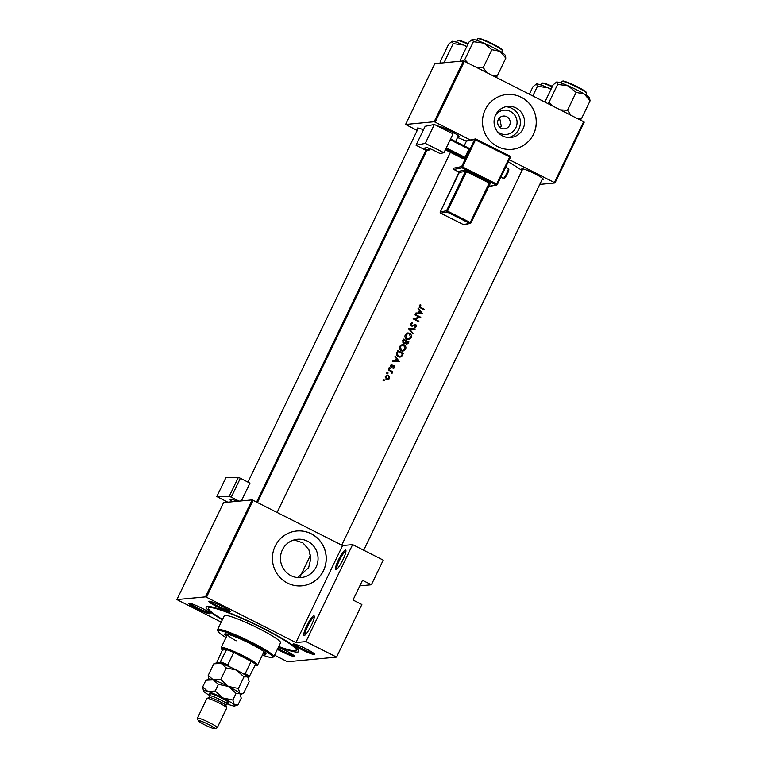 <?xml version="1.0" encoding="UTF-8"?>
<svg xmlns="http://www.w3.org/2000/svg" width="767" height="767" viewBox="0 0 767 767"><rect width="100%" height="100%" fill="white"/><g stroke="black" fill="none" stroke-linecap="round" stroke-linejoin="round"><path stroke-width="1.15" d="M335.936 569.728A11.016 1.985 116.9 0 1 338.362 560.083A11.016 1.985 116.9 0 1 345.428 549.997A11.016 1.985 116.9 0 1 345.898 550.37A11.016 1.985 116.9 0 1 342.446 560.763A11.016 1.985 116.9 0 1 336.109 569.689A11.016 1.985 116.9 0 1 335.936 569.728M345.946 551.233A10.096 1.812 -63.1 0 0 345.84 551.233A10.096 1.812 -63.1 0 0 339.743 559.699A10.096 1.812 -63.1 0 0 336.838 569.219M304.288 635.488A11.016 1.985 116.9 0 1 306.714 625.843A11.016 1.985 116.9 0 1 313.78 615.757A11.016 1.985 116.9 0 1 314.249 616.131A11.016 1.985 116.9 0 1 310.798 626.514A11.016 1.985 116.9 0 1 304.461 635.45A11.016 1.985 116.9 0 1 304.288 635.488M314.297 616.994A10.096 1.812 -63.1 0 0 314.192 616.994A10.096 1.812 -63.1 0 0 308.094 625.46A10.096 1.812 -63.1 0 0 305.189 634.98M316.138 566.976A19.242 18.801 84.6 0 0 297.443 539.268A19.242 18.801 84.6 0 0 283.79 569.296A19.242 18.801 84.6 0 0 316.138 566.976M297.586 577.57L308.65 567.685L310.808 558.558L308.89 549.718L302.946 542.902L294.135 539.882M323.501 570.658A27.535 26.912 84.6 0 0 321.469 542.835A27.535 26.912 84.6 0 0 296.733 530.994A27.535 26.912 84.6 0 0 275.171 546.171A27.535 26.912 84.6 0 0 277.203 573.984A27.535 26.912 84.6 0 0 301.939 585.825A27.535 26.912 84.6 0 0 323.501 570.658M301.901 585.825A27.535 26.912 84.6 0 0 323.425 570.658A27.535 26.912 84.6 0 0 321.402 542.863A27.535 26.912 84.6 0 0 296.695 531.004M314.317 654.519A11.936 1.323 25.7 0 1 301.699 649.639A11.936 1.323 25.7 0 1 293.224 643.944A11.936 1.323 25.7 0 1 293.377 643.916A11.936 1.323 25.7 0 1 304.796 648.201A11.936 1.323 25.7 0 1 314.595 654.222A11.936 1.323 25.7 0 1 314.317 654.519M294.509 644.059A11.016 1.227 -154.3 0 0 303.713 649.496A11.016 1.227 -154.3 0 0 313.703 653.292M278.344 647.348A11.936 1.323 25.7 0 1 294.394 656.14A11.936 1.323 25.7 0 1 294.116 656.437A11.936 1.323 25.7 0 1 277.376 649.361M277.827 648.422A11.016 1.227 -154.3 0 0 293.502 655.21M209.87 613.753A11.936 1.323 25.7 0 1 197.253 608.873A11.936 1.323 25.7 0 1 188.778 603.169A11.936 1.323 25.7 0 1 188.922 603.14A11.936 1.323 25.7 0 1 200.35 607.435A11.936 1.323 25.7 0 1 210.148 613.456A11.936 1.323 25.7 0 1 209.87 613.753M190.063 603.293A11.016 1.227 -154.3 0 0 199.257 608.73A11.016 1.227 -154.3 0 0 209.247 612.526M230.062 611.836A11.936 1.323 25.7 0 1 217.454 606.956A11.936 1.323 25.7 0 1 208.979 601.251A11.936 1.323 25.7 0 1 209.123 601.223A11.936 1.323 25.7 0 1 220.541 605.518A11.936 1.323 25.7 0 1 230.34 611.539A11.936 1.323 25.7 0 1 230.062 611.836M210.263 601.376A11.016 1.227 -154.3 0 0 219.458 606.812A11.016 1.227 -154.3 0 0 229.448 610.609M437.679 126.124A11.936 1.323 25.7 0 1 437.784 126.104A11.936 1.323 25.7 0 1 449.203 130.4A11.936 1.323 25.7 0 1 459.002 136.421A11.936 1.323 25.7 0 1 458.724 136.718A11.936 1.323 25.7 0 1 457.957 136.651M417.91 129.009A11.936 1.323 25.7 0 1 417.43 128.051A11.936 1.323 25.7 0 1 417.584 128.022A11.936 1.323 25.7 0 1 423.451 129.824M522.356 169.785A11.936 1.323 25.7 0 1 521.886 168.826A11.936 1.323 25.7 0 1 522.03 168.798A11.936 1.323 25.7 0 1 533.458 173.093A11.936 1.323 25.7 0 1 543.257 179.114A11.936 1.323 25.7 0 1 542.978 179.411A11.936 1.323 25.7 0 1 542.211 179.334M222.334 619.794A51.399 5.705 25.7 0 1 206.678 606.515A51.399 5.705 25.7 0 1 207.32 606.39A51.399 5.705 25.7 0 1 256.523 624.875A51.399 5.705 25.7 0 1 298.727 650.819A51.399 5.705 25.7 0 1 297.529 652.094A51.399 5.705 25.7 0 1 278.584 646.859M495.683 114.887A12.186 11.917 -95.4 0 1 515.846 127.753A12.186 11.917 -95.4 0 1 497.246 131.416M509.576 125.299A6.424 6.28 84.6 0 0 503.334 116.047A6.424 6.28 84.6 0 0 498.771 126.085A6.424 6.28 84.6 0 0 509.576 125.299M499.624 117.763L501.254 126.095L500.276 127.648M523.017 128.875A15.608 15.254 84.6 0 0 507.85 106.402A15.608 15.254 84.6 0 0 496.776 130.764A15.608 15.254 84.6 0 0 523.017 128.875M508.694 137.523A15.608 15.254 84.6 0 0 505.779 106.747M533.564 134.167A27.535 26.912 84.6 0 0 531.531 106.354A27.535 26.912 84.6 0 0 506.795 94.514A27.535 26.912 84.6 0 0 485.233 109.681A27.535 26.912 84.6 0 0 487.266 137.504A27.535 26.912 84.6 0 0 512.001 149.344A27.535 26.912 84.6 0 0 533.564 134.167M511.963 149.344A27.535 26.912 84.6 0 0 533.487 134.177A27.535 26.912 84.6 0 0 531.464 106.383A27.535 26.912 84.6 0 0 506.757 94.514M422.492 313.751L418.312 308.075L418.044 308.641L419.405 310.434L418.159 313.041L415.954 312.974L415.685 313.54L422.492 313.751M412.147 322.552L410.652 323.626L411.371 326.042L415.628 325.112L415.915 326.32L414.669 327.078L414.784 327.72L416.443 326.675L415.858 324.585L411.63 325.534L411.227 323.914L412.761 323.128L412.416 322.523M411.956 322.591L411.85 323.214L412.761 323.128M412.272 325.601L410.815 325.572M414.142 324.537L414.861 324.47M414.928 325.179L415.628 325.112M411.371 326.042L412.262 326.196M411.112 337.758C411.821 335.831 411.333 334.335 409.645 333.252L407.929 332.907L405.273 334.796C404.554 336.723 405.053 338.228 406.759 339.311L408.485 339.676L411.112 337.758L408.14 339.685M405.57 349.273C406.289 347.346 405.801 345.84 404.104 344.757L402.397 344.412L399.741 346.3C399.022 348.228 399.511 349.742 401.218 350.826L402.943 351.181L405.57 349.273L402.598 351.2M387.086 372.455L387.325 373.174L388.092 373.107L387.853 372.388L387.153 372.628L387.393 373.347L388.092 373.107L387.393 373.347M383.5 379.914L384.507 380.557L384.267 379.838L383.567 380.077L383.807 380.796L384.507 380.557L383.807 380.796M392.762 371.698A51.399 5.705 -154.3 0 0 388.706 369.608L388.457 370.116A51.399 5.705 25.7 0 1 389.828 370.825L391.18 371.631L391.736 373.654L391.918 371.909A51.399 5.705 25.7 0 1 392.512 372.216L392.762 371.698L391.975 371.928M393.787 368.265L394.871 367.489L394.334 365.869L391.534 366.549L391.851 364.315L390.71 365.236L391.304 367.077L394.104 366.396L393.787 368.265M391.275 367.268L394.104 366.396M391.304 367.077L391.995 367.201M391.985 366.607L390.767 366.616M392.877 365.811L393.615 365.744M424.582 309.398A51.399 5.705 -154.3 0 0 420.93 307.49L419.875 305.956L420.91 305.103L420.623 304.576L419.309 305.63L420.623 307.979A51.399 5.705 25.7 0 1 424.333 309.916L424.582 309.398L423.835 309.647M399.415 361.698L395.235 356.032L394.967 356.597L396.338 358.381L395.082 360.998L392.877 360.931L392.608 361.487L399.415 361.698M389.291 367.882L389.531 368.601L390.288 368.534L390.058 367.815L389.358 368.055L389.598 368.774L390.288 368.534L389.598 368.774M389.578 378.486L389.684 376.539L387.277 374.967L385.379 376.319L386.434 379.569L388.15 379.742L389.578 378.486L387.69 379.828M397.862 350.567L396.999 352.35C396.136 354.21 396.568 355.658 398.303 356.684L400.144 357.096L401.755 356.319L403.394 353.434A51.399 5.705 -154.3 0 0 397.862 350.567M403.356 343.271L405.302 342.897L406.155 344.172L408.389 343.05L408.926 341.929A51.399 5.705 -154.3 0 0 403.404 339.062L402.656 340.615L403.356 343.271L404.257 343.453L403.509 343.52M406.155 344.172L406.97 344.335M415.177 328.947L408.475 328.516L412.799 333.885L413.068 333.338L409.645 329.158L414.909 329.503L415.177 328.947L414.295 329.455M415.254 314.422L415.014 314.94A51.399 5.705 25.7 0 1 419.367 317.193L413.125 318.851A51.399 5.705 25.7 0 1 418.657 321.718L418.907 321.2A51.399 5.705 -154.3 0 0 414.563 318.947L420.786 317.289A51.399 5.705 -154.3 0 0 415.254 314.422M522.001 170.533A51.399 5.705 -154.3 0 0 508.243 161.866M466.403 141.166A51.399 5.705 -154.3 0 0 457.544 137.514M359.819 585.873L371.372 584.78L362.513 580.293L353.012 600.015L361.871 604.501L336.56 657.118L287.51 661.768L274.567 655.21M253.177 500.266L206.496 597.253L205.498 596.87L252.18 499.873L342.59 545.558L352.628 544.608L383.241 560.121L371.372 584.78M206.496 597.253L295.909 642.554L342.59 545.558M463.431 60.929L464.428 61.312L435.157 122.145L434.16 121.752L463.431 60.929L434.851 63.632L405.58 124.465L417.21 130.467M509.288 159.699L554.368 182.546L583.639 121.713L584.253 122.145L554.982 182.968L539.767 184.416M435.157 122.145L470.324 139.958M464.428 61.312L583.639 121.713M434.16 121.752L405.58 124.465M554.982 182.968L554.368 182.546M205.498 596.87L176.918 599.583L221.212 622.133M252.18 499.873L223.6 502.586L176.918 599.583M352.628 544.608L305.947 641.605L336.56 657.118M305.947 641.605L295.909 642.554M419.376 307.088L423.921 309.456M419.99 304.882L420.91 305.103M420.143 305.17L419.367 305.688L420.134 305.621M419.175 306.023L419.875 305.956M398.859 361.679L399.454 361.631M392.829 361.017L395.782 361.017L396.769 358.956L398.37 361.094L395.782 361.017M396.29 358.467L396.683 358.966M398.332 361.104L398.782 361.679M395.034 361.084L398.37 361.094M396.021 359.033L396.769 358.956M394.219 367.441L394.871 367.489M394.171 367.556L393.068 368.333M391.18 364.641L392.062 364.852M391.295 364.929L390.461 365.543M390.604 365.523L391.228 365.466M393.596 365.945L394.123 366.415M389.531 368.601L388.831 368.841M388.524 369.972L392.052 371.765M391.544 373.328L392.09 373.28M383.74 380.624L383.04 380.873M389.099 376.587L389.684 376.539M386.894 375.034L388.533 375.216M387.776 375.284L388.965 376.607M389.09 378.227L386.683 379.051L385.887 376.578L387.306 375.542L388.275 375.734L389.09 378.227M387.613 379.243L385.926 379.119L387.613 379.243M385.255 376.635L385.887 376.578M387.306 375.542L385.494 376.118M387.325 373.174L386.626 373.414M397.68 350.941L403.394 353.434M402.733 353.501L401.093 356.387L401.755 356.319M401.093 356.387L399.789 357.106M398.188 351.382A51.399 5.705 25.7 0 1 402.579 353.664L401.381 355.754L399.981 356.482L398.552 356.176L397.22 353.76L398.188 351.382L397.44 351.449M397.239 355.869L398.552 356.176M397.814 356.243L399.981 356.482M396.539 353.827L397.22 353.76M402.013 344.469L404.104 344.757M403.365 344.834L404.468 345.706M405.197 348.458L404.918 349.33M405.005 349.004L402.828 350.586L401.467 350.308L400.326 346.579L402.512 345.006L403.854 345.275L405.005 349.004M400.211 350.04L401.467 350.308M400.729 350.375L402.828 350.586M399.597 346.646L400.326 346.579M402.512 344.997L399.712 346.348M403.221 339.436L408.926 341.929M408.265 341.996L406.635 344.325M403.873 343.443L405.302 342.897M408.121 342.149L406.395 343.645L406.366 341.229A51.399 5.705 25.7 0 1 408.121 342.149M406.855 343.75L405.685 343.712L406.855 343.75M406.366 341.229L405.638 341.296L406.194 341.574M405.465 341.651L405.129 342.907M405.801 340.941L405.043 342.322L403.605 342.753L403.73 339.877A51.399 5.705 25.7 0 1 405.801 340.941M404.142 342.868L402.848 342.82L404.142 342.859M402.627 340.682L403.375 340.606M402.972 339.944L403.73 339.877M407.555 332.964L409.645 333.252M408.907 333.319L410 334.201M410.738 336.953L410.45 337.825M410.537 337.49L408.37 339.081L407.009 338.803L405.858 335.064L408.044 333.492L409.396 333.77L410.537 337.49M405.753 338.535L407.009 338.803M406.27 338.87L408.37 339.081M405.129 335.131L405.858 335.064M408.044 333.492L405.254 334.843M408.485 328.631L414.516 329.005M408.974 329.225L409.645 329.158M412.406 333.396L413.068 333.338M412.004 323.204L410.46 323.99M410.518 323.981L411.227 323.914M415.158 324.652L415.743 325.189M415.944 326.263L416.443 326.675M415.791 326.742L414.094 327.787M414.017 325.189L413.087 325.678L413.816 325.611M413.087 325.678L411.898 326.196M415.081 314.796L420.786 317.289M420.124 317.356L420.738 317.404M420.076 317.461L414.563 318.947M413.806 319.014L418.907 321.2M421.936 313.732L422.531 313.674M415.906 313.07L418.859 313.07L419.846 311.009L421.447 313.147L418.859 313.07M419.367 310.52L419.76 311.018M421.409 313.147L421.86 313.732M418.111 313.137L421.447 313.147M419.098 311.076L419.846 311.009M262.976 653.887A22.952 2.55 -154.3 0 0 265.986 653.992A22.952 2.55 -154.3 0 0 250.138 643.58A22.952 2.55 -154.3 0 0 224.626 634.088A22.952 2.55 -154.3 0 0 226.581 636.37M225.162 633.83A22.952 2.55 -154.3 0 0 226.984 635.546M262.419 655.056A30.287 3.365 -154.3 0 0 272.266 657.424A30.287 3.365 -154.3 0 0 251.681 643.427A30.287 3.365 -154.3 0 0 218.02 631.318A30.287 3.365 -154.3 0 0 226.025 637.54M218.02 631.318L217.588 630.11A31.207 3.461 25.7 0 1 217.579 629.678A31.207 3.461 25.7 0 1 252.266 642.593A31.207 3.461 25.7 0 1 273.819 656.744A31.207 3.461 25.7 0 1 273.483 657.012L272.266 657.424M273.819 656.744L280.549 642.775A31.207 3.461 -154.3 0 0 258.997 628.614A31.207 3.461 -154.3 0 0 224.309 615.709L217.579 629.678M278.747 646.504A48.647 5.398 -154.3 0 0 296.263 650.339A48.647 5.398 -154.3 0 0 262.659 628.269A48.647 5.398 -154.3 0 0 208.586 608.145A48.647 5.398 -154.3 0 0 222.507 619.439M236.159 640.809A20.191 2.243 25.7 0 1 227.502 634.453A20.191 2.243 25.7 0 1 227.876 634.251M263.829 651.557A20.191 2.243 25.7 0 1 263.896 651.969L257.568 665.123A20.191 2.243 25.7 0 1 257.348 665.296L256.13 665.708A19.28 2.138 -154.3 0 0 255.564 664.337A19.28 2.138 -154.3 0 0 251.164 661.269A19.28 2.138 -154.3 0 0 243.034 656.801A19.28 2.138 -154.3 0 0 233.743 652.439A19.28 2.138 -154.3 0 0 226.562 649.639L222.392 650.042L216.467 663.158M263.369 653.062A22.952 2.55 -154.3 0 0 265.852 653.417M532.816 95.961L537.456 86.307L547.916 87.745L550.936 89.451M529.364 94.216L532.969 86.729L536.449 83.958L537.456 86.307M551.08 89.164A18.475 2.052 -154.3 0 0 547.916 87.745A18.475 2.052 -154.3 0 0 536.449 83.958M584.329 94.044A18.475 2.052 -154.3 0 0 576.746 89.892A18.475 2.052 -154.3 0 0 568.117 85.837L576.113 92.395L584.329 94.044L590.082 100.822L589.497 98.013A18.475 2.052 25.7 0 0 584.329 94.044M580.236 119.988L581.463 118.712L577.398 118.549M581.463 118.712L590.082 100.822M571.051 115.338L567.503 110.285L576.113 92.395M567.503 110.285L560.293 109.882M557.657 84.389L568.117 85.837A18.475 2.052 -154.3 0 0 556.641 82.04L557.657 84.389L549.047 102.289L547.811 103.564M552.432 105.904L549.047 102.289M544.867 102.069L553.17 84.821L556.641 82.04A18.475 2.052 -154.3 0 0 556.411 82.088A18.475 2.052 -154.3 0 0 556.391 82.098M486.796 72.644L483.248 67.601L476.039 67.199M460.373 61.216L460.305 60.027L468.915 42.127L472.395 39.357L473.402 41.706L483.862 43.144L491.858 49.702L500.074 51.36L505.827 58.129L505.242 55.329A18.475 2.052 -154.3 0 0 500.074 51.36A18.475 2.052 -154.3 0 0 483.862 43.144A18.475 2.052 -154.3 0 0 472.395 39.357L472.165 39.405A18.475 2.052 25.7 0 1 472.395 39.357M495.99 77.304L497.217 76.029L505.827 58.129M497.217 76.029L493.143 75.866M483.248 67.601L491.858 49.702M468.186 63.22L464.792 59.596L473.402 41.706M464.792 59.596L463.489 60.948M440.172 63.134L440.105 61.945L448.714 44.045L452.194 41.274L453.201 43.623L463.661 45.061L466.691 46.758M445.502 62.626L444.592 61.513L453.201 43.623M444.592 61.513L443.316 62.836M452.194 41.274A18.475 2.052 25.7 0 0 451.964 41.322A18.475 2.052 25.7 0 1 451.964 41.322L452.194 41.274A18.475 2.052 -154.3 0 1 463.661 45.061A18.475 2.052 -154.3 0 1 466.825 46.471M248.316 677.577L248.824 677.529A18.36 2.042 -154.3 0 0 243.149 673.57L245.229 673.599L251.164 661.269L233.743 652.439L227.809 664.778L229.103 666.456A18.36 2.042 -154.3 0 0 219.832 662.832L226.562 649.639A19.28 2.138 -154.3 0 0 221.615 649.093L221.184 647.885A20.191 2.243 25.7 0 1 221.174 647.607A20.191 2.243 25.7 0 1 243.618 655.967A20.191 2.243 25.7 0 1 257.568 665.123M254.912 665.689A19.28 2.138 -154.3 0 0 256.13 665.708M221.615 649.093A19.28 2.138 -154.3 0 0 222.392 650.042M255.564 664.337L248.824 677.529M243.149 673.57L241.02 672.496M231.222 667.53L229.103 666.456M219.832 662.832L219.324 662.88M245.229 673.599A19.28 2.138 25.7 0 1 249.63 676.667M220.637 661.969A19.28 2.138 25.7 0 1 227.809 664.778M217.253 727.72L226.744 707.999A11.016 1.227 -154.3 0 0 226.744 707.845L225.881 705.429A9.175 1.016 -154.3 0 0 219.544 701.393A9.175 1.016 -154.3 0 0 209.449 697.519L207.023 698.353A11.016 1.227 -154.3 0 0 206.898 698.44L197.407 718.171A11.016 1.227 25.7 0 1 209.65 722.725A11.016 1.227 25.7 0 1 217.253 727.72A11.016 1.227 25.7 0 1 217.128 727.816L214.702 728.65A9.175 1.016 -154.3 0 0 208.471 724.412A9.175 1.016 -154.3 0 0 198.27 720.74A9.175 1.016 -154.3 0 0 204.607 724.777A9.175 1.016 -154.3 0 0 214.702 728.65M226.744 707.845A11.016 1.227 -154.3 0 0 219.141 703.003A11.016 1.227 -154.3 0 0 207.023 698.353M198.27 720.74L197.407 718.324A11.016 1.227 25.7 0 1 197.407 718.171M243.57 693.32L239.822 693.32L238.403 688.488L228.403 686.436L220.733 679.543L213.312 679.888L208.221 675.411L213.811 663.8L221.232 663.455L226.313 667.932L236.313 669.994L243.992 676.887L247.731 676.877L249.16 681.71L243.57 693.32L242.851 693.598M220.733 679.543L226.313 667.932M208.221 675.411L208.921 679.169M248.575 678.277L248.355 677.664A17.44 1.937 -154.3 0 0 247.731 676.877A17.44 1.937 -154.3 0 0 236.313 669.994A17.44 1.937 -154.3 0 0 221.232 663.455A17.44 1.937 -154.3 0 0 217.128 662.63L213.811 663.8M238.403 688.488L243.992 676.887M240.665 694.72L240.445 694.097A17.44 1.937 -154.3 0 0 239.822 693.32A17.44 1.937 -154.3 0 0 228.403 686.436A17.44 1.937 -154.3 0 0 213.312 679.888A17.44 1.937 -154.3 0 0 209.209 679.073L205.901 680.243L213.312 679.888L218.403 684.375L228.403 686.436L236.073 693.32L239.822 693.32L241.241 698.152L238.029 704.825L237.31 705.113M226.764 703.751A17.44 1.937 -154.3 0 0 230.618 705.18A17.44 1.937 -154.3 0 0 234.721 705.995A17.44 1.937 -154.3 0 0 234.28 704.825A17.44 1.937 -154.3 0 0 222.861 697.941A17.44 1.937 -154.3 0 0 207.78 691.403A17.44 1.937 -154.3 0 0 203.485 690.971A17.44 1.937 -154.3 0 0 204.108 691.748A17.44 1.937 -154.3 0 0 210.206 695.784M238.029 704.825L234.28 704.825L232.861 700.003L222.861 697.941L215.191 691.048L207.78 691.403L202.689 686.916L203.485 690.971M202.689 686.916L205.901 680.243M215.191 691.048L218.403 684.375M232.861 700.003L236.073 693.32M238.336 477.429L240.368 478.234L231.27 497.141L229.237 496.335L238.336 477.429L225.929 477.64L216.831 496.546L227.837 502.184M240.368 478.234L249.946 483.133L241.404 500.899M229.237 496.335L216.831 496.546M231.27 497.141L239.045 501.119M232.593 501.733A7.344 0.815 25.7 0 1 230.071 499.777A7.344 0.815 25.7 0 1 230.301 499.691L232.737 499.653A4.592 0.508 25.7 0 1 237.099 501.302M453.048 133.832L443.949 152.738L425.282 143.371L434.381 124.465L453.048 133.832M257.472 502.433L426.855 150.476A11.016 1.227 25.7 0 1 428.743 150.648L427.938 150.236A4.592 0.508 25.7 0 1 424.621 148.089A4.592 0.508 25.7 0 1 424.697 148.041L426.51 147.676A7.344 0.815 25.7 0 1 434.323 150.677L439.999 153.525L443.949 152.738M425.139 126.354L416.04 145.222L425.282 143.371M434.381 124.465L425.167 126.306L416.04 145.222L426.711 150.773M428.743 150.648L429.731 148.597M450.565 139.009L469.203 148.357L465.023 157.369L464.457 158.223L462.808 158.548L445.368 149.795M468.973 149.143L450.21 139.738M446.25 147.954L465.023 157.369M464.457 158.223L445.809 148.865M420.172 307.557L420.93 307.49M392.215 366.808L392.963 366.741M402.167 354.661L402.828 354.603M397.124 352.111L397.872 352.043M407.728 343.117L408.389 343.05M552.192 86.844A13.768 1.524 -154.3 0 0 541.598 83.411L540.84 84.974M542.317 83.267A13.221 1.467 25.7 0 1 552.403 86.412M562.508 81.35A13.221 1.467 25.7 0 1 577.215 86.709C586.947 91.8 586.209 92.404 586.487 92.558L586.611 93.43A13.768 1.524 -154.3 0 0 577.1 87.189A13.768 1.524 -154.3 0 0 561.799 81.494L561.041 83.057M561.799 81.494L563.064 81.053C561.99 80.468 569.613 82.711 577.235 86.709A13.221 1.467 25.7 0 1 586.276 92.788M478.263 38.657A13.221 1.467 25.7 0 1 492.97 44.016C504.868 50.507 502.126 49.999 502.356 50.747A13.768 1.524 -154.3 0 0 492.845 44.505A13.768 1.524 -154.3 0 0 477.544 38.801L478.809 38.36C477.736 37.784 485.367 40.018 492.98 44.016A13.221 1.467 25.7 0 1 502.021 50.095M467.937 44.16A13.768 1.524 -154.3 0 0 457.343 40.718L459.481 40.43L468.148 43.719A13.221 1.467 25.7 0 0 458.062 40.574M210.158 694.576A11.016 1.227 25.7 0 1 211.519 693.79A11.016 1.227 25.7 0 1 221.51 698.066A11.016 1.227 25.7 0 1 229.045 702.773A11.016 1.227 25.7 0 1 224.002 701.757M223.916 701.7L227.962 702.994L226.677 703.914A9.175 1.016 -154.3 0 0 220.34 699.753A9.175 1.016 -154.3 0 0 210.129 695.947L210.043 694.375M235.977 500.784L235.661 501.436M508.253 168.481C509.24 169.028 508.962 170.753 507.438 173.639C505.146 178.069 503.775 179.631 503.315 178.327A5.503 0.796 -63.4 0 0 506.776 173.208A5.503 0.796 -63.4 0 0 508.253 168.481L505.683 167.196M507.418 173.649A4.592 0.662 116.6 0 1 505.185 177.436A4.592 0.662 116.6 0 1 504.533 177.158M488.474 186.448L496.134 184.924L462.041 167.82L453.805 169.459L459.337 172.23L453.805 169.459A0.92 0.901 -101.2 0 1 453.393 168.232L461.619 166.592L474.677 139.469L466.451 141.099L464.169 145.835L466.451 141.099A0.92 0.901 78.8 0 1 467.084 140.61A0.92 0.92 0 0 0 466.432 141.109M459.26 172.556L459.27 172.527A0.92 0.901 -101.2 0 0 458.858 171.3L465.109 170.053A0.92 0.901 -101.2 0 1 465.521 171.281L459.27 172.527L440.287 211.98L446.538 210.733L465.521 171.281L466.499 171.655L447.516 211.117L470.238 222.516L489.231 183.054L466.499 171.655L467.065 170.801L465.109 170.053M467.065 170.801L489.787 182.201L491.081 183.083L490.017 183.294M428.878 148.28L427.938 150.236M475.904 139.067L509.997 156.152L475.885 139.048A0.92 0.92 0 0 0 475.31 138.971A0.92 0.901 -101.2 0 1 475.885 139.048L462.597 166.966L496.69 184.07L509.748 156.938L474.677 139.469A0.92 0.901 -101.2 0 1 475.31 138.971L467.084 140.61M488.483 186.64A0.92 0.901 -101.2 0 1 488.368 186.649A0.92 0.92 0 0 0 488.483 186.64L496.709 185A0.92 0.92 0 0 0 497.352 184.502L496.69 184.07L496.134 184.924A0.92 0.901 78.8 0 0 497.342 184.511L510.391 157.379A0.92 0.92 0 0 0 509.997 156.152L509.748 156.938L510.41 157.369L497.352 184.483M453.383 168.251L453.393 168.232A0.92 0.92 0 0 0 453.796 169.459M489.787 182.201L489.231 183.054L489.892 183.486L470.9 222.929M440.268 212.008L440.287 211.98A0.92 0.901 78.8 0 0 440.699 213.207L463.431 224.616L469.682 223.37L446.95 211.97L440.67 213.197M463.412 224.606A0.92 0.92 0 0 0 464.006 224.693A0.92 0.901 78.8 0 1 463.431 224.616L440.68 213.207A0.92 0.92 0 0 1 440.268 211.989L459.241 171.655M464.006 224.693L470.257 223.446A0.92 0.92 0 0 0 470.9 222.948L470.238 222.516L469.682 223.37A0.92 0.901 78.8 0 0 470.89 222.957L490.506 183.006A0.92 0.901 -101.2 0 1 491.081 183.083M446.95 211.97L447.516 211.117L446.538 210.733A0.92 0.901 78.8 0 0 446.95 211.97M489.892 183.476A0.92 0.901 -101.2 0 1 490.506 183.006M510.41 157.35A0.92 0.901 78.8 0 0 510.007 156.171M462.041 167.82L462.597 166.966L461.619 166.592A0.92 0.901 78.8 0 0 462.041 167.82M256.619 502.002L425.858 150.351M393.768 366.338L393.03 366.405M391.889 366.616L391.132 366.693M389.789 367.757L389.022 367.834M383.999 379.78L383.232 379.857M387.584 372.331L386.817 372.407M412.147 325.62L411.39 325.697M415.139 325.016L414.429 325.083M296.263 650.339L297.059 648.681M208.586 608.145L209.391 606.486M418.351 128.099L247.971 482.117M541.598 83.411L543.736 83.124L552.403 86.403M277.127 512.394L450.411 152.326M455.608 141.54L458.398 135.73M586.611 93.43L585.854 94.993M522.797 168.865L341.718 545.126M542.653 178.423L363.711 550.227M477.544 38.801L476.786 40.363M502.356 50.747L501.608 52.309M457.343 40.718L456.595 42.281M300.204 576.525L310.558 555.02M221.174 647.607L227.502 634.453M209.372 697.548L210.129 695.947M240.55 694.394L242.784 693.627M234.721 705.995L237.252 705.132M225.91 705.506L226.677 703.914M503.315 178.327L500.909 177.119"/></g></svg>
